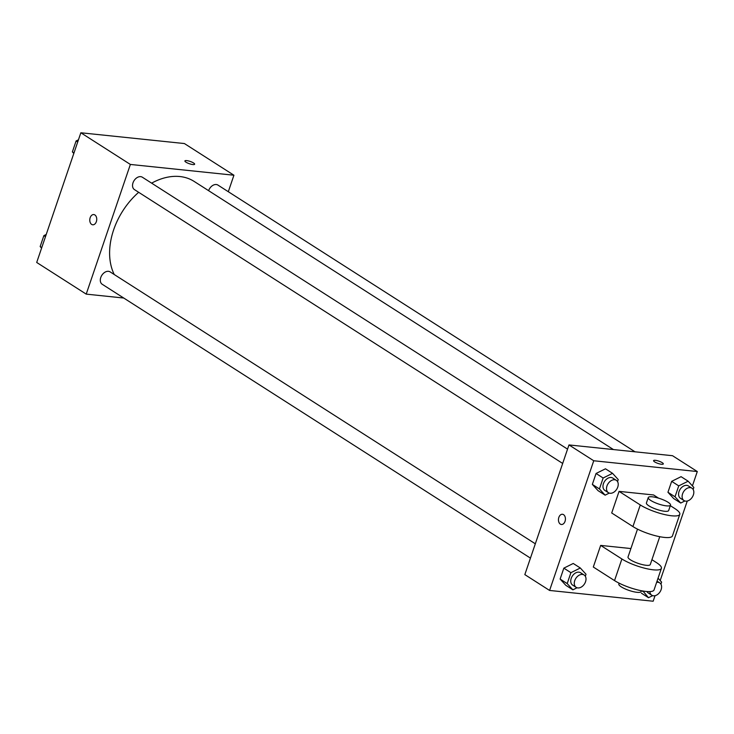 <?xml version="1.0" encoding="UTF-8"?>
<svg xmlns="http://www.w3.org/2000/svg" width="734" height="734" viewBox="0 0 734 734"><rect width="100%" height="100%" fill="white"/><g stroke="black" fill="none" stroke-linecap="round" stroke-linejoin="round"><path stroke-width="1.1" d="M123.734 298.032L86.217 294.123L36.7 262.46L80.85 132.771L184.408 143.552L233.926 175.224L228.311 191.721M86.217 294.123L130.368 164.444L80.85 132.771M94.87 214.943A5.138 3.468 95.9 0 1 96.576 220.851A5.138 3.468 95.9 0 1 92.732 224.787A5.138 3.468 95.9 0 1 89.814 219.31A5.138 3.468 95.9 0 1 93.796 214.557A5.138 3.468 95.9 0 1 94.87 214.943M613.431 449.557L194.134 181.417A63.216 44.214 122.6 0 0 179.867 176.536A63.216 44.214 122.6 0 0 151.626 183.151M138.671 192.299A63.216 44.214 122.6 0 0 114.238 274.516M130.368 164.444L233.926 175.224M535.325 543.802L110.118 271.883A7.34 5.138 122.6 0 0 108.458 271.314A7.34 5.138 122.6 0 0 101.228 276.388A7.34 5.138 122.6 0 0 102.2 284.26L530.443 558.115M567.547 449.135L142.341 177.215A7.34 5.138 122.6 0 0 140.689 176.646A7.34 5.138 122.6 0 0 133.46 181.72A7.34 5.138 122.6 0 0 134.432 189.592L562.675 463.448M208.612 190.675A7.34 5.138 -57.4 0 1 217.943 185.087L635.02 451.805M192.868 164.554A5.138 1.22 -161.2 0 1 187.509 162.994A5.138 1.22 -161.2 0 1 184.904 160.92A5.138 1.22 -161.2 0 1 190.161 161.425A5.138 1.22 -161.2 0 1 194.638 164.232A5.138 1.22 -161.2 0 1 192.868 164.554M92.732 224.787A5.138 3.468 95.9 0 1 89.814 219.31A5.138 3.468 95.9 0 1 93.796 214.557M655.04 595.696L653.15 601.229L549.592 590.448L524.828 574.612L568.978 444.932L672.537 455.713L697.3 471.54L692.419 485.88M73.813 153.452L72.382 151.883L76.097 140.965L78.455 139.799M73.987 152.911L72.382 151.883M77.712 141.992L76.097 140.965M41.581 248.12L40.159 246.551L43.875 235.632L46.233 234.467M41.765 247.578L40.159 246.551M45.48 236.66L43.875 235.632M684.877 500.973L680.721 503.038L675.023 496.79L678.739 485.871L688.153 481.201L693.841 487.449L693.153 489.486M691.923 488.193L688.391 485.936A7.34 5.138 122.6 0 0 686.73 485.367A7.34 5.138 122.6 0 0 679.5 490.431A7.34 5.138 122.6 0 0 680.473 498.303L684.015 500.57A7.34 5.138 122.6 0 0 692.3 497.147A7.34 5.138 122.6 0 0 691.923 488.193A7.34 5.138 122.6 0 0 690.272 487.624A7.34 5.138 122.6 0 0 683.042 492.697A7.34 5.138 122.6 0 0 684.015 500.57M680.721 503.038L673.638 498.514L667.949 492.266L671.665 481.348L681.079 476.678L688.153 481.201M675.023 496.79L667.949 492.266L671.665 481.348L681.079 476.678M678.739 485.871L671.665 481.348M652.654 595.641L648.489 597.705L642.947 591.026M658.04 578.199L661.618 582.117L660.921 584.154M646.938 591.531A7.34 5.138 122.6 0 0 648.25 592.971L651.783 595.237A7.34 5.138 122.6 0 0 660.068 591.815A7.34 5.138 122.6 0 0 659.701 582.86A7.34 5.138 122.6 0 0 658.04 582.291A7.34 5.138 122.6 0 0 656.627 582.365M641.415 593.182L648.489 597.705M642.801 591.457L641.8 590.824M649.893 591.595A7.34 5.138 122.6 0 0 651.783 595.237M609.275 493.101L605.119 495.166L599.421 488.927L603.137 478.008L612.551 473.329L618.239 479.577L617.551 481.614M616.331 480.32L612.789 478.063A7.34 5.138 122.6 0 0 611.128 477.495A7.34 5.138 122.6 0 0 603.899 482.559A7.34 5.138 122.6 0 0 604.88 490.44L608.413 492.697A7.34 5.138 122.6 0 0 616.698 489.275A7.34 5.138 122.6 0 0 616.331 480.32A7.34 5.138 122.6 0 0 614.67 479.761A7.34 5.138 122.6 0 0 607.44 484.825A7.34 5.138 122.6 0 0 608.413 492.697M605.119 495.166L598.045 490.642L592.347 484.403L596.063 473.476L605.477 468.806L612.551 473.329M599.421 488.927L592.347 484.403L596.063 473.476L605.477 468.806M603.137 478.008L596.063 473.476M577.052 587.769L572.887 589.833L567.199 583.594L570.914 572.676L580.319 567.997L586.016 574.245L585.319 576.282M584.099 574.988L580.566 572.731A7.34 5.138 122.6 0 0 578.906 572.162A7.34 5.138 122.6 0 0 571.676 577.227A7.34 5.138 122.6 0 0 572.648 585.108L576.19 587.365A7.34 5.138 122.6 0 0 584.475 583.943A7.34 5.138 122.6 0 0 584.099 574.988A7.34 5.138 122.6 0 0 582.438 574.428A7.34 5.138 122.6 0 0 575.208 579.493A7.34 5.138 122.6 0 0 576.19 587.365M572.887 589.833L565.813 585.31L560.125 579.071L563.84 568.144L573.245 563.473L580.319 567.997M567.199 583.594L560.125 579.071L563.84 568.144L573.245 563.473M570.914 572.676L563.84 568.144M663.307 463.952A5.138 1.22 18.8 0 0 658.838 461.145A5.138 1.22 18.8 0 0 653.581 460.64A5.138 1.22 -161.2 0 1 658.838 461.136A5.138 1.22 -161.2 0 1 663.307 463.943A5.138 1.22 -161.2 0 1 659.903 463.98A5.138 1.22 -161.2 0 1 654.673 461.897A5.138 1.22 -161.2 0 1 653.581 460.631M549.592 590.448L593.742 460.759L568.978 444.932L672.537 455.713M593.742 460.759L697.3 471.54M687.263 501.028L660.187 580.548M565.033 521.36A5.138 3.468 95.9 0 1 561.4 524.498A5.138 3.468 95.9 0 1 558.491 519.021A5.138 3.468 95.9 0 1 562.464 514.268A5.138 3.468 95.9 0 1 565.033 521.36M524.828 574.612L568.978 444.932M562.473 514.268A5.138 3.468 -84.1 0 0 558.491 519.021A5.138 3.468 -84.1 0 0 561.409 524.498M565.813 585.31L560.125 579.071M673.638 498.514L667.949 492.266M598.045 490.642L592.347 484.403M651.93 559.703L656.407 562.574A23.497 5.56 -161.2 0 1 661.398 568.345L654.04 589.962A23.497 5.56 -161.2 0 1 638.452 590.108A23.497 5.56 -161.2 0 1 614.532 580.594L593.311 567.024L600.669 545.408L630.901 548.555M670.326 505.671L674.803 508.543A23.497 5.56 -161.2 0 1 679.794 514.314L672.436 535.93A23.497 5.56 18.8 0 1 656.847 536.077A23.497 5.56 18.8 0 1 632.928 526.562L611.706 512.983L619.065 491.376L653.581 494.964L658.572 498.157M659.756 536.701L650.269 564.565A11.753 2.78 -161.2 0 1 646.223 565.299A11.753 2.78 -161.2 0 1 633.974 561.721A11.753 2.78 -161.2 0 1 628.029 556.987L637.507 529.131M661.398 568.345A23.497 5.56 -161.2 0 1 645.81 568.492A23.497 5.56 -161.2 0 1 621.891 558.978L600.669 545.408M670.509 505.13L668.665 510.525A11.753 2.78 -161.2 0 1 664.619 511.268A11.753 2.78 -161.2 0 1 652.37 507.689A11.753 2.78 -161.2 0 1 646.425 502.955L648.26 497.551A11.753 2.78 -161.2 0 1 660.279 498.707A11.753 2.78 -161.2 0 1 670.509 505.13A11.753 2.78 -161.2 0 1 666.463 505.864A11.753 2.78 -161.2 0 1 654.205 502.285A11.753 2.78 -161.2 0 1 648.26 497.551M679.794 514.314A23.497 5.56 -161.2 0 1 664.206 514.461A23.497 5.56 -161.2 0 1 640.287 504.946L619.065 491.376M619.12 583.163L618.826 584.007A11.753 2.78 18.8 0 0 629.056 590.43A11.753 2.78 18.8 0 0 641.076 591.576L641.36 590.742M632.928 526.562L640.287 504.946M614.532 580.594L621.891 558.978M659.701 582.86L657.04 581.163"/></g></svg>
